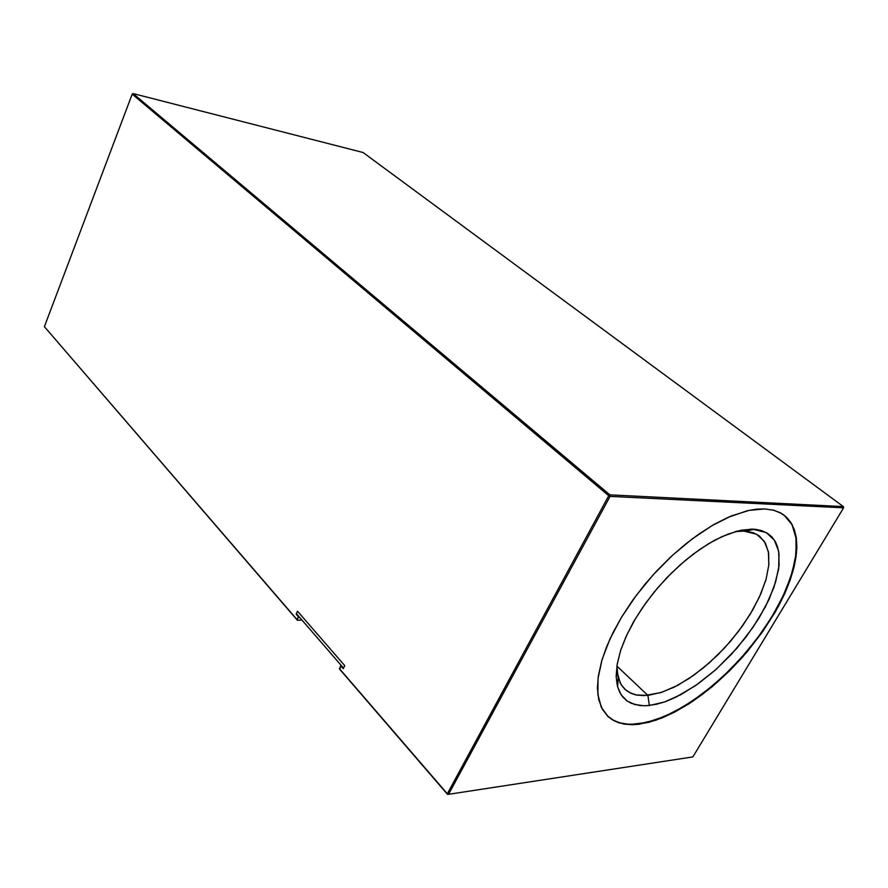 <?xml version="1.0" encoding="UTF-8"?>
<svg xmlns="http://www.w3.org/2000/svg" width="888" height="888" viewBox="0 0 888 888"><rect width="100%" height="100%" fill="white"/><g stroke="black" fill="none" stroke-linecap="round" stroke-linejoin="round"><path stroke-width="1.33" d="M743.633 531.024L735.364 531.601L744.976 531.08L753.479 532.789L759.407 536.008L765.489 543.19L768.642 553.091L768.83 565.234L766.133 579.098L760.705 594.15L752.802 609.823L742.745 625.552L730.902 640.792L717.693 655.022L703.562 667.754L689.01 678.532L674.536 686.957L660.65 692.696L644.022 695.681L636.885 695.104L630.669 693.128L625.474 689.754L621.212 684.681L617.882 676.279L616.927 665.8L617.171 672.016L620.179 682.817L622.999 687.19L626.617 690.686L630.98 693.273L636.019 694.927L647.896 695.459L662.048 692.229L677.511 685.425L693.55 675.413L709.501 662.681L724.686 647.796L738.45 631.39L750.238 614.152L759.518 596.803L765.845 580.086L768.875 564.757L768.386 551.559L764.268 541.181L756.62 534.21L743.633 531.024L742.324 529.981L743.633 531.024L752.436 529.159L755.81 529.392L761.96 530.735L767.554 533.366L771.861 536.94L775.39 541.813L777.588 546.975L779.02 553.69L778.621 569.008L773.981 587.157L765.412 606.715L753.024 627.283L736.763 648.34L716.061 669.441L695.57 685.658L675.624 697.346L665.256 701.687L656.376 704.295L646.02 705.738L639.66 705.505L631.29 703.307L626.606 700.588L622.721 696.902L619.702 692.263L617.582 686.702L616.183 676.168L617.26 663.747L620.856 649.794L626.895 634.742L635.22 619.047L645.587 603.241L657.675 587.856L671.051 573.426L685.292 560.428L699.888 549.306L714.363 540.404L728.227 533.988L741.047 530.214L752.436 529.159L766.266 532.611L774.358 540.104L778.643 551.248L779.065 565.401L775.724 581.807L768.864 599.689L758.885 618.237L746.242 636.663L731.501 654.212L715.273 670.14L698.234 683.793L681.085 694.56L664.557 701.92L649.405 705.483L643.756 705.771L634.765 704.55L627.305 701.098L621.2 694.86L617.637 686.924L616.183 676.589L617.149 664.402L620.745 650.116L626.062 636.541L633.644 621.755L642.646 607.425L654.145 592.074L667.032 577.511L680.297 564.735L693.428 553.957L708.424 543.789L721.844 536.663L737.129 531.113L751.115 529.137L743.633 531.024M784.204 515.273L792.041 524.819L795.992 537.873L796.059 553.79L792.374 571.905L785.203 591.486L774.869 611.821L761.793 632.201L746.453 651.947L729.37 670.418L711.11 687.001L692.263 701.132L673.459 712.287L655.355 720.013L638.616 723.942L648.606 722.388L661.971 717.97L674.714 712.076L689.088 703.696L702.242 694.516L716.549 682.905L729.803 670.562L743.001 656.565L762.936 631.279L778.321 606.449L784.948 593.029L790.209 579.931L793.994 567.332L795.981 557.276L796.825 547.297L796.259 537.673L794.327 529.625L790.797 522.366L786.069 516.816L780.019 512.654L773.182 510.101L764.768 508.902L773.992 510.311L781.762 513.63L784.015 515.14L792.074 524.508L796.225 537.462L796.458 553.335L792.906 571.439L785.813 591.053L775.535 611.455L762.481 631.923L747.13 651.77L730.014 670.351L711.699 687.035L692.773 701.265L673.903 712.498L655.721 720.279L638.916 724.231L633.621 724.652L623.853 724.031L615.34 721.422L608.302 716.816L601.309 707.303L597.802 694.316L598.024 678.221L602.097 659.562L609.978 639.027L621.434 617.449L636.041 595.737L653.18 574.825L672.138 555.633L692.063 538.983L712.109 525.585L731.401 515.928L749.183 510.334L764.768 508.902L756.443 509.179L747.352 510.733L728.038 517.36L713.73 524.642L698.978 533.988L685.603 544.011L670.962 556.709L656.876 570.784L644.966 584.348L632.855 600.088L621.733 616.96L613.286 632.178L606.537 647.019L601.609 661.183L598.268 676.379L597.424 688.178L598.679 699.544L602.353 709.334L607.958 716.505L613.12 720.279L618.736 722.754L625.041 724.22L632.5 724.686L638.616 723.942L628.637 724.319L620.179 722.987L613.586 720.401L607.148 715.728L611.333 719.069L617.049 721.966L623.554 723.742L630.78 724.397L646.553 722.532L664.823 716.372L683.538 706.682L702.597 693.75L721.988 677.489L740.359 658.918L757.042 638.705L771.017 618.281L782.683 596.991L790.586 577.644L795.37 558.863L796.436 542.635L795.604 535.431L793.683 528.504L790.931 522.843L787.556 518.359M618.215 677.6L617.582 686.702M616.505 681.152L617.87 682.461M624.075 688.411L625.474 689.754M745.709 531.135L754.645 529.281M647.896 695.459L649.405 705.483L647.896 695.459L616.927 666.067L647.896 695.459M448.54 794.316L610.078 496.359L843.6 507.781L692.884 756.942L448.54 794.316L447.286 793.75L339.416 668.686L340.826 665.834L343.268 668.664L344.777 665.623L297.502 611.166L296.093 614.13L298.368 616.76L297.047 619.558L44.4 326.64L297.369 620.235L44.4 326.64L132.245 94.117L608.724 495.737L447.286 793.75L339.416 668.686L447.563 794.394L339.727 669.352L340.826 665.834L343.268 668.664L344.777 665.623L343.534 668.12L344.777 665.623L297.502 611.166L344.777 665.623L297.502 611.166L296.348 613.608L343.534 668.12L296.348 613.608L297.502 611.166L296.093 614.13L299.056 616.738L297.047 619.558L44.4 326.64L132.245 94.117L133.1 93.606L363.059 152.514L843.378 506.571L609.856 494.894L133.1 93.606L609.856 494.894L608.724 495.737L610.078 496.359L448.54 794.316L447.286 793.75L608.724 495.737L132.245 94.117L133.1 93.606L363.059 152.514L843.378 506.571L843.6 507.781L610.078 496.359L609.856 494.894L608.724 495.737L610.078 496.359L609.856 494.894L843.378 506.571L843.6 507.781L692.884 756.942L448.54 794.316L447.286 793.75L448.54 794.316M301.942 620.068L297.369 620.235L297.047 619.558L297.369 620.235L301.942 620.068M616.838 683.394L617.748 684.271L616.838 683.394M617.204 685.203L617.648 685.636L617.204 685.203"/></g></svg>
